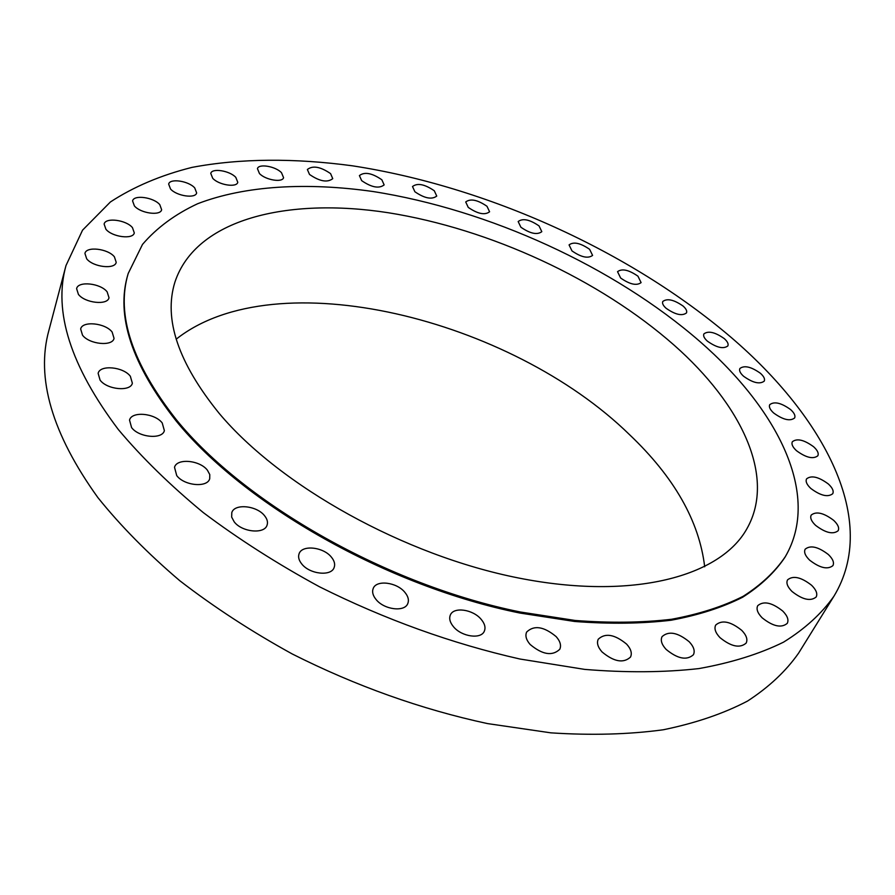 <?xml version="1.0" encoding="UTF-8"?>
<svg xmlns="http://www.w3.org/2000/svg" width="895" height="895" viewBox="0 0 895 895"><rect width="100%" height="100%" fill="white"/><g stroke="black" fill="none" stroke-linecap="round" stroke-linejoin="round"><path stroke-width="1.34" d="M626.623 644.131C614.697 634.331 605.244 632.698 598.252 639.22C596.551 642.923 597.815 647.163 602.055 651.952C613.959 661.83 623.446 663.531 630.505 657.075C632.273 653.283 630.975 648.965 626.623 644.131M556.175 636.636C543.858 626.455 534.024 624.934 526.64 632.06C525.029 635.741 526.193 639.88 530.142 644.478C542.448 654.737 552.316 656.337 559.767 649.289C561.445 645.508 560.248 641.29 556.175 636.636M481.007 619.15C472.784 609.305 453.631 606.631 450.375 614.966C448.898 618.546 449.961 622.506 453.575 626.836C461.719 636.781 481.04 639.489 484.296 631.243C485.851 627.563 484.754 623.535 481.007 619.15M404.786 592.233C396.642 582.142 376.314 579.647 373.204 588.474C371.884 591.875 372.857 595.567 376.113 599.56C384.168 609.763 404.674 612.281 407.784 603.554C409.16 600.064 408.165 596.283 404.786 592.233M331.396 557.149C323.408 546.923 301.973 544.596 299.087 553.759C297.957 556.925 298.84 560.315 301.738 563.939C309.648 574.277 331.251 576.615 334.126 567.553C335.323 564.297 334.417 560.829 331.396 557.149M264.562 515.733C256.764 505.507 234.412 503.314 231.794 512.634L231.671 517.109L234.21 521.852C241.93 532.201 264.461 534.393 267.057 525.175C268.075 522.199 267.236 519.044 264.562 515.733M207.416 470.222C199.853 460.131 176.83 457.994 174.514 467.302L176.729 475.592C184.213 485.817 207.416 487.932 209.71 478.724L209.777 474.574L207.416 470.222M162.23 422.977C154.924 413.132 131.565 410.995 129.529 420.113L131.587 427.575C138.826 437.543 162.375 439.658 164.367 430.64L162.23 422.977M130.346 376.258C123.286 366.76 99.927 364.556 98.137 373.338L100.072 380.106C107.064 389.728 130.614 391.898 132.359 383.205L130.346 376.258M112.132 332.034C105.297 322.938 82.239 320.634 80.662 328.991L82.508 335.178C89.276 344.385 112.524 346.656 114.045 338.377L112.132 332.034M107.143 291.848C100.531 283.2 78.033 280.762 76.612 288.637L78.413 294.377C84.98 303.125 107.646 305.531 109.011 297.733L107.143 291.848M114.392 256.809C107.948 248.609 86.222 246.047 84.924 253.43L86.692 258.823C93.091 267.124 114.974 269.652 116.216 262.336L114.392 256.809M132.46 227.632C126.161 219.857 105.341 217.183 104.122 224.074L105.901 229.232C112.143 237.085 133.12 239.737 134.295 232.901L132.46 227.632M159.78 204.642C153.604 197.269 133.758 194.506 132.583 200.927L134.395 205.917C140.526 213.368 160.518 216.109 161.637 209.732L159.78 204.642M194.741 187.928C188.655 180.924 169.804 178.094 168.663 184.079L170.52 188.979C176.572 196.05 195.558 198.869 196.654 192.917L194.741 187.928M235.799 177.355C229.78 170.676 211.902 167.812 210.772 173.406L212.697 178.273C218.682 185.019 236.683 187.872 237.779 182.311L235.799 177.355M281.5 172.701C275.526 166.291 258.577 163.405 257.447 168.663L259.46 173.54C265.401 180.007 282.473 182.882 283.57 177.657L281.5 172.701M330.579 173.619C320.444 166.683 312.713 165.306 307.377 169.502L309.502 174.447C319.649 181.428 327.402 182.826 332.75 178.653L330.579 173.619M381.852 179.772C371.984 173.026 364.511 171.627 359.41 175.588L361.658 180.645C371.548 187.424 379.044 188.845 384.145 184.907L381.852 179.772M434.299 190.769C424.655 184.191 417.394 182.781 412.505 186.529L414.888 191.754C424.543 198.377 431.837 199.82 436.738 196.072L434.299 190.769M486.981 206.275C477.527 199.809 470.434 198.377 465.713 201.968L468.253 207.405C477.729 213.905 484.844 215.371 489.587 211.779L486.981 206.275M539.036 225.909C529.717 219.521 522.758 218.067 518.171 221.546L520.89 227.229C530.232 233.662 537.201 235.139 541.811 231.671L539.036 225.909M589.637 249.336C580.407 242.981 573.55 241.505 569.063 244.906L571.961 250.891C581.202 257.279 588.082 258.789 592.591 255.399L589.637 249.336M637.945 276.186C628.771 269.831 621.969 268.332 617.539 271.677L620.638 278.021C629.834 284.409 636.647 285.941 641.1 282.607L637.945 276.186M683.12 306.079C673.957 299.691 667.167 298.158 662.77 301.492C662.031 303.315 663.128 305.575 666.07 308.249C675.266 314.682 682.068 316.237 686.487 312.926C687.248 311.057 686.129 308.786 683.12 306.079M724.279 338.612C715.071 332.146 708.269 330.579 703.873 333.924C703.056 335.871 704.22 338.276 707.386 341.152C716.604 347.663 723.428 349.251 727.859 345.917C728.687 343.948 727.501 341.51 724.279 338.612M760.448 373.304C751.173 366.715 744.316 365.115 739.863 368.516C738.968 370.586 740.21 373.17 743.588 376.258C752.885 382.892 759.765 384.514 764.24 381.136C765.158 379.032 763.894 376.415 760.448 373.304M790.598 409.574C781.212 402.828 774.253 401.195 769.734 404.674C768.738 406.901 770.047 409.675 773.66 412.998C783.069 419.8 790.05 421.467 794.603 417.999C795.621 415.739 794.279 412.931 790.598 409.574M813.633 446.762C804.09 439.803 796.997 438.125 792.355 441.738C791.258 444.121 792.634 447.108 796.472 450.688C806.037 457.692 813.152 459.392 817.829 455.801C818.947 453.373 817.549 450.364 813.633 446.762M828.367 484.005C818.634 476.811 811.362 475.1 806.563 478.87C805.366 481.443 806.787 484.642 810.848 488.48C820.603 495.729 827.897 497.475 832.73 493.727C833.961 491.109 832.507 487.864 828.367 484.005M833.637 520.319C823.68 512.835 816.206 511.09 811.206 515.084C809.885 517.836 811.351 521.27 815.613 525.376C825.582 532.905 833.088 534.695 838.134 530.735C839.488 527.916 837.988 524.448 833.637 520.319M828.356 554.52C818.142 546.711 810.411 544.943 805.164 549.194C803.732 552.159 805.22 555.817 809.651 560.169C819.876 568.034 827.629 569.846 832.921 565.629C834.386 562.597 832.865 558.905 828.356 554.52M811.586 585.263C801.081 577.096 793.059 575.306 787.533 579.882C785.989 583.048 787.488 586.907 792.019 591.483C802.535 599.717 810.579 601.552 816.162 597.01C817.739 593.777 816.218 589.861 811.586 585.263M782.745 611.05C771.926 602.492 763.592 600.702 757.729 605.68C756.096 609.025 757.562 613.075 762.148 617.818C772.978 626.444 781.346 628.29 787.253 623.367C788.942 619.933 787.443 615.827 782.745 611.05M689.251 641.793C677.716 632.407 668.654 630.695 662.054 636.647C660.32 640.283 661.673 644.534 666.115 649.401C677.649 658.865 686.745 660.655 693.401 654.76C695.191 651.034 693.804 646.705 689.251 641.793M741.765 630.371C730.6 621.41 721.907 619.642 715.698 625.068C713.997 628.581 715.418 632.765 719.972 637.62C731.137 646.66 739.863 648.495 746.139 643.113C747.896 639.511 746.441 635.26 741.765 630.371M128.175 273.546L127.884 274.552C115.656 315.633 131.733 364.41 176.091 420.896C244.369 504.925 387.289 586.359 519.961 613.053L574.668 621.477C609.54 624.128 641.67 623.714 671.082 620.235C698.57 615.122 722.422 607.459 742.615 597.245C760.582 585.8 774.656 572.543 784.825 557.484L785.374 556.567C821.353 494.812 777.822 409.407 699.89 341.51C613.534 266.453 489.151 209.698 373.137 191.541C307.198 182.166 245.308 185.422 197.661 203.724C175.207 214.173 156.815 227.744 142.506 244.413L128.175 273.546C115.958 314.592 132.046 363.348 176.438 419.833C244.76 503.851 387.748 585.296 520.465 612.023L575.183 620.47C610.066 623.133 642.207 622.73 671.619 619.262C699.118 614.16 722.97 606.508 743.163 596.305C761.13 584.86 775.204 571.625 785.374 556.567M674.315 345.336C599.583 279.397 489.923 228.851 388.24 212.73C287.273 197.09 195.748 218.984 174.917 282.126C163.438 319.045 178.206 362.811 219.219 413.423C280.314 486.209 404.327 555.482 518.686 578.025C633.224 600.735 720.688 576.38 747.023 528.52C776.39 476.487 740.87 404.16 674.315 345.336M704.689 566.792C699.252 521.147 674.203 477.102 629.521 434.657C510.754 318.553 276.175 260.143 176.192 339.183M65.995 265.546L48.934 330.233C35.699 377.925 52.022 433.717 97.879 497.586C120.59 525.857 147.899 553.58 179.805 580.732C214.084 607.168 251.584 631.59 292.318 654.01C355.997 686.062 421.053 709.254 487.495 723.585L550.895 732.848C591.416 735.477 628.883 734.448 663.273 729.772C695.493 723.16 723.585 713.595 747.538 701.065C768.973 687.114 786 671.127 798.62 653.104L833.905 596.26C879.684 520.778 824.429 417.316 731.327 337.56C629.756 250.891 486.858 186.473 352.417 165.81C295.07 158.068 240.386 158.214 191.955 167.399C160.955 175.185 133.78 186.708 110.409 201.968L82.553 230.16L65.995 265.546C53.163 311.516 70.615 366.189 118.364 429.566C141.969 457.669 170.296 485.358 203.333 512.622C238.775 539.237 277.506 563.951 319.504 586.784C385.118 619.541 451.93 643.617 519.95 659.022L584.703 669.393C626.008 672.771 664.056 672.503 698.872 668.587C731.405 662.759 759.642 653.932 783.561 642.14C804.885 628.905 821.666 613.612 833.905 596.26"/></g></svg>
